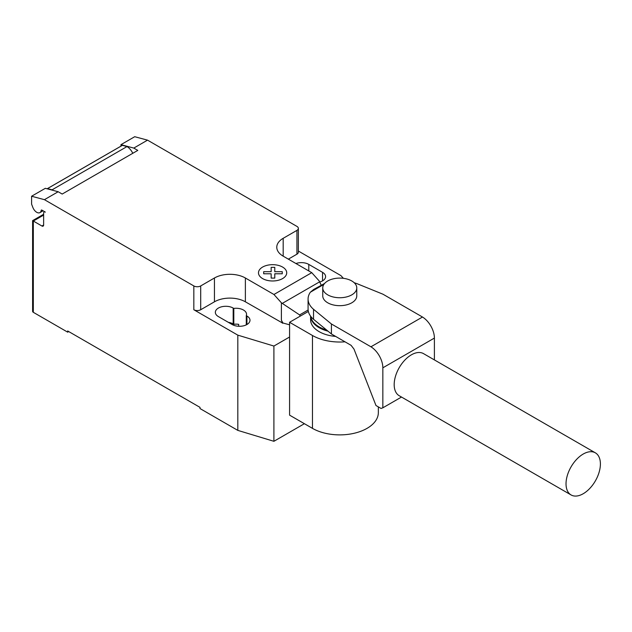 <?xml version="1.0" encoding="UTF-8"?>
<svg xmlns="http://www.w3.org/2000/svg" width="632" height="632" viewBox="0 0 632 632"><rect width="100%" height="100%" fill="white"/><g stroke="black" fill="none" stroke-linecap="round" stroke-linejoin="round"><path stroke-width="0.95" d="M310.604 316.19A29.167 16.835 0 0 0 319.136 327.676A29.167 16.835 0 0 0 328.024 331.184M335.632 336.414A29.167 16.835 180 0 1 319.136 331.65A29.167 16.835 180 0 1 310.596 319.745L310.596 316.174M351.787 280.971A17.009 9.82 0 0 0 333.246 278.846A17.009 9.82 0 0 0 322.747 287.916A17.009 9.82 0 0 0 327.732 294.86A17.009 9.82 0 0 0 346.265 296.993A17.009 9.82 0 0 0 356.772 287.916A17.009 9.82 0 0 0 351.787 280.971M356.772 287.916L356.772 295.855A17.009 9.82 180 0 1 346.265 304.932A17.009 9.82 180 0 1 327.732 302.799A17.009 9.82 180 0 1 322.747 295.855L322.747 287.916M326.57 329.999A29.167 16.835 180 0 1 319.136 326.886A29.167 16.835 180 0 1 310.683 316.3M600.4 463.975A24.3 14.03 120 0 0 595.368 452.844A24.3 14.03 120 0 0 576.637 459.353A24.3 14.03 120 0 0 566.027 483.812A24.3 14.03 120 0 0 571.067 494.943A24.3 14.03 120 0 0 589.79 488.425A24.3 14.03 120 0 0 600.4 463.975M571.067 494.943L399.219 395.727A24.3 14.03 -60 0 1 394.186 384.596A24.3 14.03 -60 0 1 404.796 360.145A24.3 14.03 -60 0 1 423.519 353.628L595.368 452.844M434.397 359.908L434.397 338.065A17.333 10.009 -120 0 0 422.492 317.027L382.968 294.212L357.546 283.894A31.687 18.296 0 0 0 354.236 282.757M313.535 319.294A31.687 18.296 180 0 1 308.076 309.024L308.076 299.031A31.687 18.296 0 0 0 313.535 309.301L331.413 323.979L331.413 333.973L313.535 319.294L313.535 309.301M324.572 283.492L313.701 289.448L310.352 292.221A31.687 18.296 0 0 0 308.076 299.031M331.413 323.979L370.937 346.794A17.333 10.009 60 0 1 382.842 367.824L382.842 407.814L381.041 408.438L375.985 405.523L353.983 349.077L351.1 345.341L331.413 333.973M382.842 407.814L401.502 397.046M370.937 346.794L422.492 317.027M310.352 292.221L323.861 284.416M344.993 341.817A38.592 22.278 180 0 1 312.469 335.497L289.582 322.281L308.353 311.442M289.582 322.281L289.582 415.145L312.469 428.362A38.592 22.278 0 0 0 354.528 433.189A38.592 22.278 0 0 0 378.347 412.609L378.347 406.882M43.632 215.093L33.322 221.042L32.603 220.631L32.603 311.331A2.433 1.406 0 0 0 33.322 312.319L33.322 221.042L41.91 226.003A2.433 1.406 -120 0 0 43.126 226.122A2.433 1.406 -120 0 0 43.632 225.008L43.632 213.103A2.433 1.406 60 0 1 44.129 211.997A2.433 1.406 60 0 1 45.346 212.115L41.862 210.101A0.972 0.561 -120 0 0 41.38 210.053A0.972 0.561 -120 0 0 41.183 210.401A6.32 3.65 60 0 1 39.911 212.629A6.32 3.65 60 0 1 36.759 212.312A6.32 3.65 60 0 1 32.88 207.493L31.6 204.175L31.6 196.236L44.43 199.673L58.176 191.741L45.346 188.304L31.6 196.236M300.224 316.134L299.608 314.918L281.39 302.791L273.948 294.488L311.758 272.661L319.2 280.964L321.19 285.127M299.608 314.918L308.116 310.004M289.582 324.801L282.899 322.999L281.39 320.171L281.39 302.791M281.39 320.171L282.496 323.015L282.899 322.778M273.948 294.488L245.374 277.993L245.374 301.804L282.496 323.015M147.532 140.146L134.711 136.71L120.957 144.649L133.786 148.085L147.532 140.146L296.929 226.398A4.859 2.804 180 0 1 298.351 228.381A4.859 2.804 180 0 1 296.929 230.372L283.183 238.303A21.875 12.624 0 0 0 276.777 247.238A21.875 12.624 0 0 0 283.183 256.165L311.758 272.661M133.786 148.085L137.8 150.4L62.189 194.056L58.176 191.741M245.374 277.993A21.875 12.624 0 0 0 214.446 277.993L200.7 285.933A4.859 2.804 180 0 1 193.827 285.933L44.43 199.673M132.791 153.292A10.697 6.17 -120 0 0 127.016 146.561L122.426 145.328L47.503 188.589L52.093 189.821L127.016 146.561M52.093 189.821A10.697 6.17 60 0 1 52.819 190.303M122.426 145.328A7.292 4.211 -120 0 0 122.126 145.479L47.203 188.731A7.292 4.211 60 0 1 47.503 188.589M120.957 146.15L120.957 144.649M282.496 323.236L282.899 322.999M245.374 301.804A21.875 12.624 0 0 0 214.446 301.804L200.7 309.743A4.859 2.804 180 0 1 193.827 309.743L193.827 285.933M289.582 337.006L273.901 346.052L237.814 335.142L193.827 309.743M298.351 251.03L340.925 275.607L343.381 278.317M298.351 228.381L298.351 252.2A4.859 2.804 180 0 1 296.929 254.183L288.342 259.144M246.29 315.629A10.452 6.036 0 0 0 246.551 314.302A10.452 6.036 0 0 0 233.808 308.416L233.176 308.053A10.452 6.036 0 0 0 221.785 306.749A10.452 6.036 0 0 0 215.338 312.319A10.452 6.036 0 0 0 218.395 316.585L232.142 324.524A10.452 6.036 0 0 0 243.533 325.836A10.452 6.036 0 0 0 249.988 320.258A10.452 6.036 0 0 0 246.922 315.992L246.29 315.629L246.29 324.856M319.713 282.03A10.452 6.036 0 0 0 325.599 276.603A10.452 6.036 0 0 0 322.533 272.337L308.787 264.397A10.452 6.036 0 0 0 295.934 263.528M33.322 312.319L67.687 332.163L67.687 330.971L200.012 407.371L200.012 408.556L237.814 430.384L273.901 441.302L304.395 423.701M233.808 308.416L233.808 324.295A10.452 6.036 180 0 1 238.691 324.335L238.691 326.27M237.814 335.142L237.814 430.384M228.381 322.352A10.452 6.036 180 0 1 233.176 323.932L233.808 324.295M68.722 331.571L67.687 332.163M273.901 346.052L273.901 441.302M263.678 273.775L263.678 271.681L271.16 271.681L271.152 267.368L274.786 267.368L274.786 271.689L282.267 271.689L282.259 273.782L274.786 273.775L274.786 278.096L271.16 278.096L271.16 273.782L263.678 273.775M262.62 278.594A14.117 8.153 0 0 0 286.241 274.936A14.117 8.153 0 0 0 268.948 264.95A14.117 8.153 0 0 0 262.62 278.594M382.842 367.824L434.397 338.065M312.469 428.362L312.469 335.497M41.183 210.401L41.775 210.053M282.291 303.392L319.618 281.84M43.632 225.008L41.91 226.003M296.929 254.183L296.929 230.372M200.7 309.743L200.7 285.933M214.446 301.804L214.446 277.993M283.183 256.165L283.183 238.303M322.533 272.337L322.533 280.869M308.787 270.946L308.787 264.397M233.176 308.053L233.176 323.932M246.922 315.992L246.922 324.524M43.071 210.804L39.911 212.629M44.635 211.704L44.129 211.997M32.603 220.631L43.632 214.272"/></g></svg>
